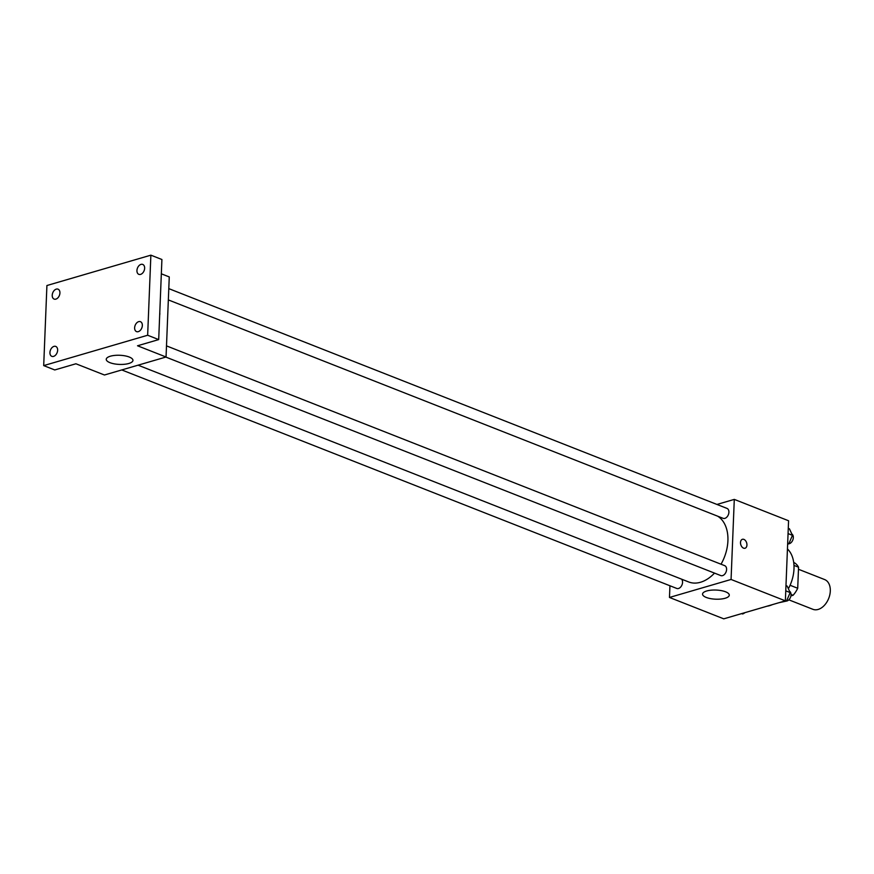 <?xml version="1.0" encoding="UTF-8"?>
<svg xmlns="http://www.w3.org/2000/svg" width="874" height="874" viewBox="0 0 874 874"><rect width="100%" height="100%" fill="white"/><g stroke="black" fill="none" stroke-linecap="round" stroke-linejoin="round"><path stroke-width="1.31" d="M788.829 599.837L812.896 609.309A15.994 10.717 -68.5 0 0 830.3 591.064A15.994 10.717 -68.5 0 0 824.608 579.549L798.475 569.269M791.025 594.484L793.068 595.292L790.894 595.926M793.985 565.402L798.552 567.204A20.637 13.831 -68.5 0 0 794.379 562.758L793.712 562.495M798.552 567.204L797.711 588.268A20.637 13.831 -68.5 0 1 793.068 595.292M790.085 585.263L797.711 588.268M788.37 588.737A31.977 21.435 -68.5 0 0 793.996 568.854A31.977 21.435 -68.5 0 0 787.452 548.948M767.001 606.206A31.977 21.435 -68.5 0 0 772.398 604.633M716.964 504.451L734.291 499.393L788.577 520.762L785.365 600.842L723.759 618.836L669.473 597.455L669.943 585.755M721.028 564.211A36.031 24.155 -68.5 0 0 727.911 540.82A36.031 24.155 -68.5 0 0 717.652 516.173M138.081 365.179L688.679 581.953A36.031 24.155 -68.5 0 0 714.506 573.104M734.291 499.393L731.068 579.462L669.473 597.455M121.77 369.942L676.749 588.442A5.331 3.572 -68.5 0 0 682.561 582.357A5.331 3.572 -68.5 0 0 681.578 579.156M168.343 299.913L723.104 518.326A5.331 3.572 -68.5 0 0 728.905 512.24A5.331 3.572 -68.5 0 0 727.004 508.406L168.791 288.628M166.497 345.886L724.71 565.664A5.331 3.572 111.5 0 1 726.076 571.924A5.331 3.572 111.5 0 1 720.799 575.584L165.82 357.073M731.068 579.462L785.365 600.842M725.573 591.796A13.372 4.578 2.3 0 1 729.277 595.161A13.372 4.578 2.3 0 1 715.73 599.193A13.372 4.578 2.3 0 1 702.554 594.08A13.372 4.578 2.3 0 1 711.032 590.19A13.372 4.578 2.3 0 1 725.573 591.796M740.507 542.503A4.665 3.07 -106.3 0 1 742.419 539.302A4.665 3.07 -106.3 0 1 746.669 542.918A4.665 3.07 -106.3 0 1 745.03 548.249A4.665 3.07 -106.3 0 1 740.507 542.503M742.408 539.302A4.665 3.07 -106.3 0 1 746.669 542.918A4.665 3.07 -106.3 0 1 745.03 548.249M161.34 273.813L169.261 276.927L166.049 357.007L104.443 375.001L75.918 363.77L54.745 369.953L43.7 365.605L46.912 285.525L150.874 255.164L161.909 259.512L158.697 339.593L137.524 345.776L166.049 357.007M150.874 255.164L147.651 335.245L158.697 339.593M147.651 335.245L43.7 365.605M129.265 357.029A13.372 4.578 2.3 0 1 132.957 360.383A13.372 4.578 2.3 0 1 119.421 364.414A13.372 4.578 2.3 0 1 106.246 359.312A13.372 4.578 2.3 0 1 114.713 355.412A13.372 4.578 2.3 0 1 129.265 357.029M159.778 312.75A4.665 3.07 -106.3 0 1 159.691 314.957M159.778 312.772A4.665 3.07 -106.3 0 1 159.691 314.935M53.98 346.377A5.331 3.572 111.5 0 1 55.739 346.421A5.331 3.572 111.5 0 1 57.476 351.479A5.331 3.572 111.5 0 1 53.587 356.384A5.331 3.572 111.5 0 1 51.828 356.341A5.331 3.572 111.5 0 1 50.091 351.282A5.331 3.572 111.5 0 1 53.98 346.377M138.693 321.643A5.331 3.572 111.5 0 1 140.441 321.687A5.331 3.572 111.5 0 1 142.178 326.745A5.331 3.572 111.5 0 1 138.289 331.65A5.331 3.572 111.5 0 1 136.53 331.607A5.331 3.572 111.5 0 1 134.793 326.548A5.331 3.572 111.5 0 1 138.693 321.643M140.987 264.385A5.331 3.572 111.5 0 1 142.735 264.429A5.331 3.572 111.5 0 1 144.483 269.487A5.331 3.572 111.5 0 1 140.583 274.392A5.331 3.572 111.5 0 1 138.835 274.349A5.331 3.572 111.5 0 1 137.098 269.301A5.331 3.572 111.5 0 1 140.987 264.385M56.286 289.119A5.331 3.572 111.5 0 1 58.034 289.163A5.331 3.572 111.5 0 1 59.771 294.221A5.331 3.572 111.5 0 1 55.881 299.127A5.331 3.572 111.5 0 1 54.133 299.083A5.331 3.572 111.5 0 1 52.385 294.025A5.331 3.572 111.5 0 1 56.286 289.119M785.977 585.602L787.124 586.05L790.162 592.583L786.524 601.061L779.04 602.689M785.77 590.857L790.162 592.583M785.376 600.613L786.524 601.061M786.414 601.094A5.331 3.572 -68.5 0 0 791.025 594.855A5.331 3.572 -68.5 0 0 789.528 591.228M742.747 613.286L734.99 615.547M741.665 613.603L742.474 613.93M742.376 613.952A5.331 3.572 -68.5 0 0 744.801 612.685M788.282 528.344L789.419 528.792L792.456 535.325L788.818 543.814L787.649 544.152M788.064 533.599L792.456 535.325M787.671 543.355L788.818 543.814M788.719 543.836A5.331 3.572 -68.5 0 0 793.319 537.597A5.331 3.572 -68.5 0 0 791.822 533.97"/></g></svg>
